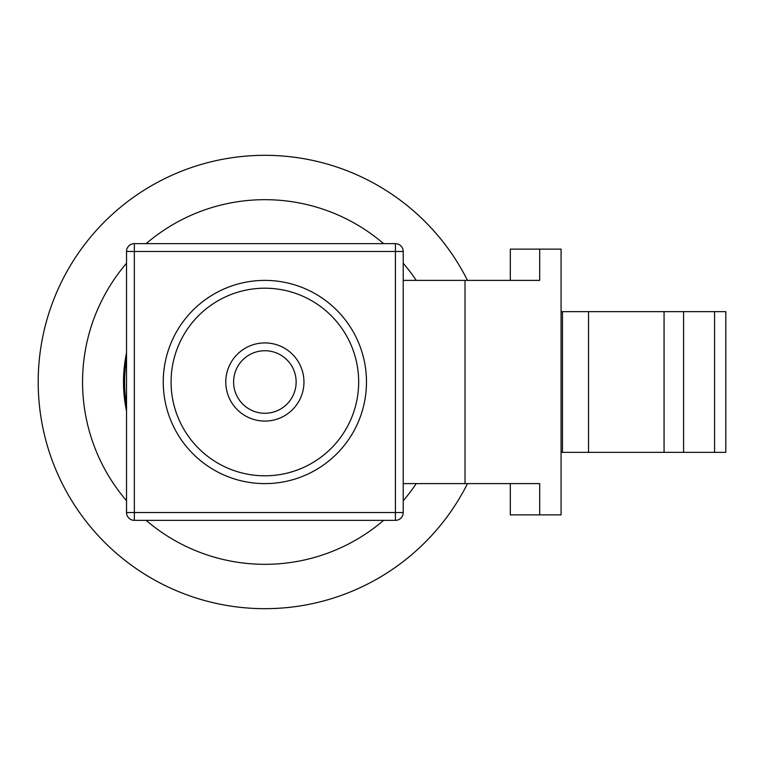 <?xml version="1.0" encoding="UTF-8"?>
<svg xmlns="http://www.w3.org/2000/svg" width="764" height="764" viewBox="0 0 764 764"><rect width="100%" height="100%" fill="white"/><g stroke="black" fill="none" stroke-linecap="round" stroke-linejoin="round"><path stroke-width="1.15" d="M510.304 280.388L510.304 249.121L561.072 249.121L561.072 311.655L725.8 311.655L725.8 452.345L562.476 452.345L562.476 311.655M588.528 311.655L588.528 452.345M664.069 311.655L664.069 452.345M561.072 311.655L561.072 452.345L562.476 452.345M403.22 483.612L539.69 483.612L539.69 514.879L561.072 514.879L561.072 452.345M539.69 249.121L539.69 280.388L465.018 280.388L465.018 483.612M403.22 280.388L465.018 280.388M510.304 483.612L510.304 514.879L539.69 514.879M403.22 251.471L403.22 512.529A7.812 7.812 0 0 1 395.408 520.351L134.34 520.351A7.812 7.812 0 0 1 126.528 512.529L126.528 251.471L134.34 251.471L134.34 512.529L395.408 512.529L395.408 251.471L134.34 251.471L134.34 243.649L395.408 243.649L395.408 251.471L403.22 251.471A7.812 7.812 0 0 0 395.408 243.649A7.812 7.812 0 0 1 403.22 251.471M134.34 243.649A7.812 7.812 0 0 0 126.528 251.471A7.812 7.812 0 0 1 134.34 243.649M171.079 382A93.8 93.8 0 0 0 264.869 475.8A93.8 93.8 0 0 0 358.669 382A93.8 93.8 0 0 0 264.869 288.2A93.8 93.8 0 0 0 171.079 382M303.957 382A39.079 39.079 0 0 1 264.869 421.079A39.079 39.079 0 0 1 225.791 382A39.079 39.079 0 0 1 264.869 342.921A39.079 39.079 0 0 1 303.957 382M233.612 382A31.267 31.267 0 0 0 264.869 413.267A31.267 31.267 0 0 0 296.136 382A31.267 31.267 0 0 0 264.869 350.733A31.267 31.267 0 0 0 233.612 382M683.57 311.655L683.57 452.345M714.579 311.655L714.579 452.345M126.528 358.774A140.28 140.28 0 0 0 126.528 405.226M126.528 411.099A141.378 141.378 0 0 1 126.528 352.901M383.614 520.351A182.319 182.319 0 0 1 146.134 520.351M126.528 500.745A182.319 182.319 0 0 1 126.528 263.255M146.134 243.649A182.319 182.319 0 0 1 383.614 243.649M403.22 263.255A182.319 182.319 0 0 1 416.246 280.388M416.246 483.612A182.319 182.319 0 0 1 403.22 500.745M467.492 483.612A226.669 226.669 0 0 1 38.2 382A226.669 226.669 0 0 1 467.492 280.388M395.408 520.351A7.812 7.812 0 0 0 403.22 512.529L395.408 512.529L395.408 520.351M126.528 512.529A7.812 7.812 0 0 0 134.34 520.351L134.34 512.529L126.528 512.529M366.481 382A101.612 101.612 0 0 1 264.869 483.612A101.612 101.612 0 0 1 163.257 382A101.612 101.612 0 0 1 264.869 280.388A101.612 101.612 0 0 1 366.481 382"/></g></svg>
